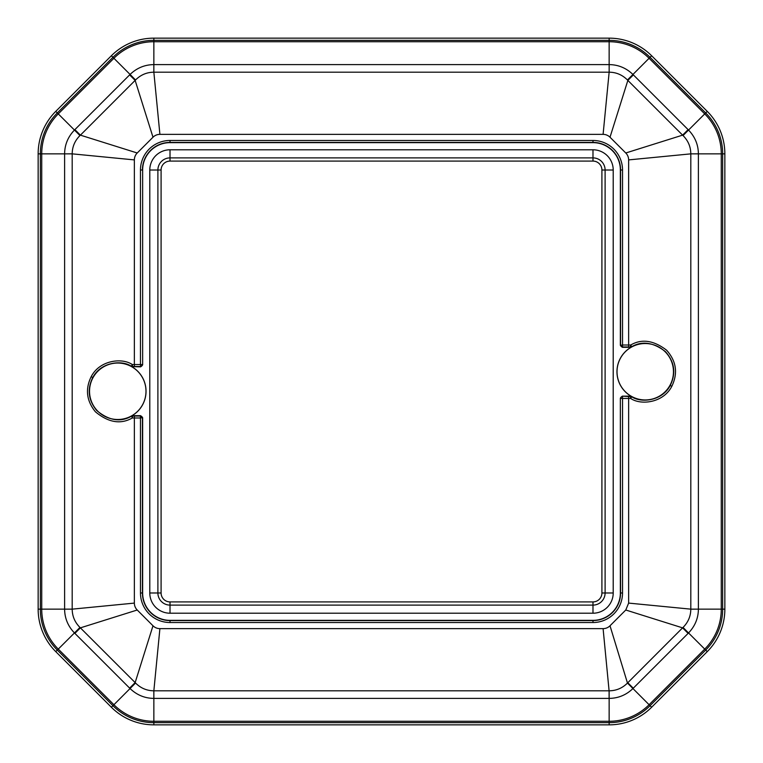 <?xml version="1.0" encoding="UTF-8"?>
<svg xmlns="http://www.w3.org/2000/svg" width="763" height="763" viewBox="0 0 763 763"><rect width="100%" height="100%" fill="white"/><g stroke="black" fill="none" stroke-linecap="round" stroke-linejoin="round"><path stroke-width="1.14" d="M132.552 366.85L132.314 364.552C122.023 357.446 99.619 360.174 91.198 376.655C85.094 389.12 86.505 400.833 95.413 411.791C108.375 422.588 120.668 424.648 132.304 417.981L132.552 415.692L131.589 415.94A28.279 28.279 0 0 0 142.586 404.829A28.279 28.279 0 0 0 142.643 404.714A28.279 28.279 0 0 0 131.589 366.602L140.688 366.85L142.643 364.895L142.643 170.015A27.373 27.373 0 0 1 170.015 142.643L592.985 142.643A27.373 27.373 0 0 1 620.357 170.015L620.357 345.362L622.312 347.308L630.448 347.308L630.686 345.019C641.731 338.572 653.71 340.317 666.652 350.236C676.38 361.233 678.097 373.269 671.802 386.345C663.266 402.95 640.853 405.487 630.686 398.448L628.636 398.448L628.636 603.094L625.774 610.009L610.009 625.774A9.766 9.766 0 0 1 603.094 628.636L159.906 628.636A9.766 9.766 0 0 1 152.991 625.774L135.146 682.589L79.972 627.444C74.85 622.322 72.256 616.227 72.189 609.151L72.189 153.849C72.256 146.782 74.85 140.678 79.972 135.556L80.411 135.146L74.888 129.624L74.44 130.072C67.974 136.835 64.693 144.77 64.607 153.859L72.189 153.849L134.364 159.906A9.766 9.766 0 0 1 137.226 152.991L152.991 137.226A9.766 9.766 0 0 1 159.906 134.364L603.094 134.364A9.766 9.766 0 0 1 610.009 137.226L627.854 80.411L683.028 135.556C688.15 140.678 690.744 146.773 690.811 153.849L690.811 609.151C690.744 616.218 688.15 622.322 683.028 627.444L682.589 627.863L688.112 633.385L688.56 632.928C695.026 626.165 698.307 618.23 698.393 609.141L690.811 609.151L628.636 603.094M610.009 137.226L625.774 152.991A9.766 9.766 0 0 1 628.636 159.906L628.636 345.019L630.686 345.019L631.65 346.736C642.065 340.708 653.328 342.329 665.45 351.619C674.559 361.91 676.171 373.174 670.276 385.41C662.265 400.947 641.273 403.312 631.65 396.731L631.411 396.398A28.279 28.279 0 0 1 620.357 358.286A28.279 28.279 0 0 1 620.414 358.171A28.279 28.279 0 0 1 631.411 347.06L631.65 346.736A1.955 1.946 38.4 0 1 630.715 346.974L628.636 346.974L628.636 345.019L622.532 345.019L622.532 346.974L628.636 346.974M140.688 366.85L140.468 364.552L134.364 364.552L134.364 159.906M622.312 396.15L631.65 396.731L630.686 398.448L630.448 396.15L622.312 396.15L620.357 398.105L620.586 592.985L622.532 592.985A29.557 29.557 0 0 1 592.985 622.532L170.015 622.532A29.557 29.557 0 0 1 140.468 592.985L140.468 417.981L134.364 417.981L134.364 603.094A9.766 9.766 0 0 0 137.226 610.009L152.991 625.774M620.472 358.2A28.231 28.231 0 0 0 638.259 399.078A28.231 28.231 0 0 0 673.462 371.734A28.231 28.231 0 0 0 620.472 358.2M683.028 627.444L704.726 649.094L649.094 704.726L627.472 683.066C622.35 688.169 616.237 690.744 609.141 690.811L609.141 698.393C618.268 698.288 626.194 695.017 632.928 688.56L633.28 688.207L627.796 682.723L682.589 627.863L625.774 610.009M620.357 398.105L620.357 592.985A27.373 27.373 0 0 1 592.985 620.357L170.015 620.357A27.373 27.373 0 0 1 142.643 592.985L142.643 417.638L140.468 417.981L140.468 416.026L134.364 416.026L134.364 417.981L132.304 417.981L131.589 415.94M630.448 347.308L631.411 347.06M630.448 396.15L631.411 396.398M142.643 417.638L140.468 416.026A1.955 1.946 -146.3 0 1 142.414 417.981L142.414 592.985A27.602 27.602 0 0 0 170.015 620.586L170.015 620.357M132.552 415.692L140.688 415.692M613.214 170.015L613.214 592.985A20.229 20.229 0 0 1 592.985 613.214L170.015 613.214A20.229 20.229 0 0 1 149.786 592.985L149.786 170.015A20.229 20.229 0 0 1 170.015 149.786L592.985 149.786A20.229 20.229 0 0 1 613.214 170.015L605.107 170.015L605.107 592.985L613.214 592.985M603.094 134.364L609.151 72.189L609.151 64.607L153.859 64.607L153.859 41.727L609.141 41.727L609.141 64.607C618.23 64.693 626.165 67.974 632.928 74.44L633.376 74.888L627.854 80.411L627.444 79.972C622.322 74.85 616.218 72.256 609.151 72.189L153.859 72.189C146.773 72.256 140.678 74.85 135.556 79.972L80.411 135.146L137.226 152.991M633.376 74.888L688.112 129.624L682.589 135.146L625.774 152.991M688.112 129.624L688.56 130.072C695.026 136.835 698.298 144.76 698.393 153.849L690.811 153.859L628.636 159.906M683.028 135.556L707.253 111.379A60.077 60.077 0 0 1 724.85 153.859L722.656 153.859L722.656 609.141L698.393 609.141L698.393 153.859L721.273 153.859L721.273 609.141A56.491 56.491 0 0 1 704.726 649.094L705.699 650.066L650.066 705.699L649.094 704.726A56.491 56.491 0 0 1 609.141 721.273L609.141 698.393L153.859 698.393L153.849 690.811C146.782 690.744 140.678 688.15 135.556 683.028L113.906 704.726A56.491 56.491 0 0 0 153.859 721.273L153.859 698.393C144.77 698.307 136.835 695.026 130.072 688.56L74.888 633.376L80.411 627.854L137.226 610.009M129.624 688.112L135.146 682.589L135.556 683.028M92.991 377.733A28.231 28.231 0 0 0 110.778 418.62A28.231 28.231 0 0 0 145.991 391.266A28.231 28.231 0 0 0 92.991 377.733M131.589 366.602L131.35 366.269C121.603 359.621 100.621 362.167 92.724 377.59C87.011 389.254 88.327 400.213 96.682 410.475C108.813 420.575 120.373 422.502 131.35 416.264L131.35 416.264A1.955 1.946 -141.6 0 1 132.285 416.026L134.364 416.026M724.85 153.859L724.85 609.141L722.656 609.141A57.874 57.874 0 0 1 705.699 650.066L707.253 651.621A60.077 60.077 0 0 0 724.85 609.141M627.472 683.066L610.009 625.774M707.253 651.621L651.621 707.253L650.066 705.699A57.874 57.874 0 0 1 609.141 722.656L609.141 724.85A60.077 60.077 0 0 0 651.621 707.253M74.888 633.376L74.44 632.928C67.974 626.165 64.702 618.24 64.607 609.151L72.189 609.151L134.364 603.094M707.253 111.379L651.621 55.747L650.066 57.301L705.699 112.934A57.874 57.874 0 0 1 722.656 153.859L721.273 153.859A56.491 56.491 0 0 0 704.726 113.906L649.094 58.274L650.066 57.301A57.874 57.874 0 0 0 609.141 40.344L609.141 38.15A60.077 60.077 0 0 1 651.621 55.747M609.141 690.811L153.849 690.811L159.906 628.636M55.747 651.621L111.379 707.253L112.934 705.699L57.301 650.066A57.874 57.874 0 0 1 40.344 609.141L38.15 609.141A60.077 60.077 0 0 0 55.747 651.621L58.274 649.094L113.906 704.726L112.934 705.699A57.874 57.874 0 0 0 153.859 722.656L609.141 722.656L609.141 721.273L153.859 721.273L153.859 724.85L609.141 724.85M159.906 134.364L153.849 72.189L153.849 64.607C144.76 64.702 136.835 67.974 130.072 74.44L113.906 58.274A56.491 56.491 0 0 1 153.859 41.727L153.859 40.344L609.141 40.344L609.141 41.727A56.491 56.491 0 0 1 649.094 58.274L627.444 79.972M153.859 724.85A60.077 60.077 0 0 1 111.379 707.253M79.972 135.556L55.747 111.379L111.379 55.747A60.077 60.077 0 0 1 153.859 38.15L609.141 38.15M55.747 111.379A60.077 60.077 0 0 0 38.15 153.859L38.15 609.141M622.532 592.985L622.532 398.448L620.586 398.448A1.955 1.946 146.3 0 1 622.532 396.493L622.532 398.448L628.636 398.448L628.636 396.493M135.556 79.972L130.072 74.44L129.624 74.888L135.146 80.411L152.991 137.226M670.276 385.41L671.802 386.345M620.357 345.362L622.532 345.019L622.532 170.015A29.557 29.557 0 0 0 592.985 140.468L170.015 140.468A29.557 29.557 0 0 0 140.468 170.015L142.414 170.015A27.602 27.602 0 0 1 170.015 142.414L170.015 142.643M134.364 366.507L134.364 364.552L132.314 364.552L131.35 366.269A1.955 1.946 141.6 0 0 132.285 366.507L140.468 366.507A1.955 1.946 -33.7 0 0 142.414 364.552L140.468 364.552L140.468 170.015M622.312 347.308L622.532 346.974A1.955 1.946 33.7 0 1 620.586 345.019L620.586 170.015A27.602 27.602 0 0 0 592.985 142.414L170.015 142.414L170.015 140.468M633.28 688.207L688.112 633.385M592.985 140.468L592.985 142.643M620.357 170.015L622.532 170.015M592.985 620.357L592.985 620.586A27.602 27.602 0 0 0 620.586 592.985L620.357 592.985M142.643 592.985L140.468 592.985M153.859 38.15L153.859 40.344A57.874 57.874 0 0 0 112.934 57.301L113.906 58.274L58.274 113.906A56.491 56.491 0 0 0 41.727 153.859L64.607 153.859L64.607 609.141L41.727 609.141A56.491 56.491 0 0 0 58.274 649.094L79.972 627.444M91.198 376.655L92.724 377.59M170.015 149.786L170.015 157.893L592.985 157.893L592.985 149.786M592.985 161.088L592.985 157.893A12.132 12.132 0 0 1 605.107 170.015L601.912 170.015L601.912 592.985A8.927 8.927 0 0 1 592.985 601.912L170.015 601.912A8.927 8.927 0 0 1 161.088 592.985L161.088 170.015A8.927 8.927 0 0 1 170.015 161.088L592.985 161.088A8.927 8.927 0 0 1 601.912 170.015M609.093 698.393L609.093 690.811L603.094 628.636M38.15 153.859L41.727 153.859L41.727 609.141L40.344 609.141L40.344 153.859A57.874 57.874 0 0 1 57.301 112.934L112.934 57.301L111.379 55.747M170.015 161.088L170.015 157.893A12.132 12.132 0 0 0 157.893 170.015L149.786 170.015M161.088 592.985L157.893 592.985L157.893 170.015L161.088 170.015M129.624 74.888L74.888 129.624M149.786 592.985L157.893 592.985A12.132 12.132 0 0 0 170.015 605.107L170.015 601.912M601.912 592.985L605.107 592.985A12.132 12.132 0 0 1 592.985 605.107L170.015 605.107L170.015 613.214M592.985 601.912L592.985 613.214M592.985 622.532L592.985 620.586L170.015 620.586L170.015 622.532M142.643 170.015L142.643 364.895"/></g></svg>
